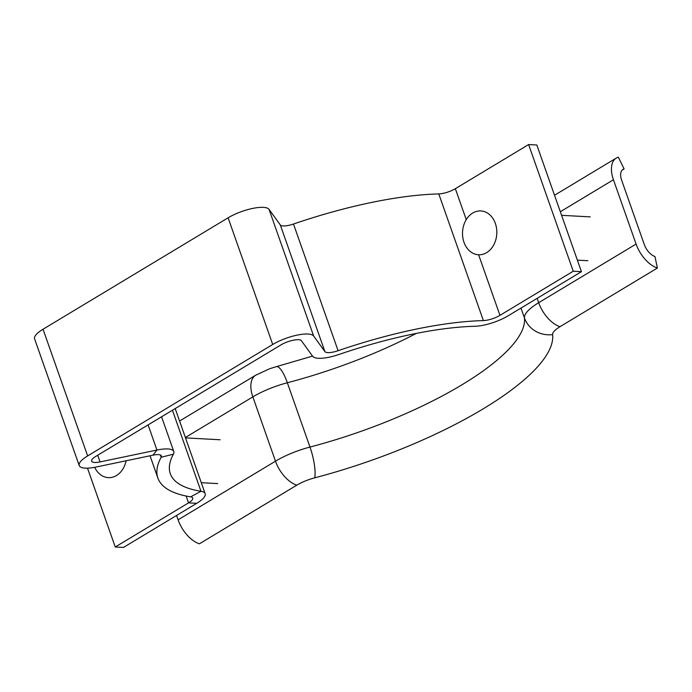 <?xml version="1.0" encoding="UTF-8"?>
<svg xmlns="http://www.w3.org/2000/svg" width="692" height="692" viewBox="0 0 692 692"><rect width="100%" height="100%" fill="white"/><g stroke="black" fill="none" stroke-linecap="round" stroke-linejoin="round"><path stroke-width="1.04" d="M478.613 254.768L499.953 315.353A13.165 3.849 -19.4 0 1 483.388 320.586A206.268 60.308 160.6 0 0 338.094 350.706A13.165 3.849 -19.4 0 1 327.766 352.617A13.165 3.849 -19.4 0 1 324.911 351.623L313.649 336.027A26.331 7.699 160.6 0 0 297.275 335.092A26.331 7.699 160.6 0 0 272.717 344.478L87.642 455.916A26.331 7.699 160.6 0 0 79.208 465.552A26.331 7.699 160.6 0 0 96.058 467.048L152.958 455.163A13.165 3.849 -19.4 0 1 161.383 455.907A13.165 3.849 -19.4 0 1 161.175 457.239A206.268 60.308 160.6 0 0 157.888 478.077A206.268 60.308 160.6 0 0 190.655 496.856A13.165 3.849 -19.4 0 1 192.748 498.058A13.165 3.849 -19.4 0 1 188.535 502.876L115.253 547L123.453 547.441L196.736 503.318L188.535 502.876L186.122 496.026M79.208 465.552L34.6 338.881A26.331 7.699 -19.4 0 1 43.034 329.236L228.109 217.798A26.331 7.699 -19.4 0 1 252.667 208.422A26.331 7.699 -19.4 0 1 269.041 209.356L280.303 224.943A13.165 3.849 160.6 0 0 283.158 225.938A13.165 3.849 160.6 0 0 293.486 224.026A206.268 60.308 -19.4 0 1 438.78 193.916A13.165 3.849 160.6 0 0 455.345 188.682L528.627 144.559L573.236 271.229L581.436 271.679L536.828 145L528.627 144.559M581.436 271.679L508.153 315.803A26.331 7.699 -19.4 0 1 475.032 326.269A193.103 56.459 160.6 0 0 339.011 354.46A26.331 7.699 -19.4 0 1 318.355 358.283A26.331 7.699 -19.4 0 1 312.654 356.285L301.383 340.698A13.165 3.849 160.6 0 0 293.2 340.23A13.165 3.849 160.6 0 0 280.917 344.919L95.842 456.357A13.165 3.849 160.6 0 0 91.629 461.183A13.165 3.849 160.6 0 0 100.055 461.927L156.946 450.042A26.331 7.699 -19.4 0 1 173.796 451.53A26.331 7.699 -19.4 0 1 173.381 454.194A193.103 56.459 160.6 0 0 170.31 473.7A193.103 56.459 160.6 0 0 200.983 491.285A26.331 7.699 -19.4 0 1 205.161 493.681A26.331 7.699 -19.4 0 1 196.736 503.318M87.486 468.164L115.253 547M499.953 315.353L573.236 271.229M654.943 256.498L657.4 268.038A26.331 14.515 -121.1 0 1 636.078 244.06L613.441 179.756A26.331 14.515 -121.1 0 1 616.261 158.096A26.331 14.515 -121.1 0 1 618.363 157.196L624.106 168.926A13.165 7.257 58.9 0 0 623.051 169.367A13.165 7.257 58.9 0 0 621.641 180.205L644.287 244.501A13.165 7.257 58.9 0 0 654.943 256.498M296.807 485.17A26.331 14.515 -121.1 0 1 275.485 461.183L178.095 519.822A26.331 14.515 -121.1 0 0 199.417 543.808L296.807 485.17A22.819 6.669 160.6 0 1 314.748 477.826A214.165 62.617 -19.4 0 0 552.605 334.599A22.819 6.669 -19.4 0 1 560.01 326.685L657.4 268.038M622.169 170.094L624.106 168.926M178.095 519.822L176.564 515.471M472.697 213.058A21.945 17.144 93.1 0 1 480.862 210.939A21.945 17.144 93.1 0 1 496.571 228.464A21.945 17.144 93.1 0 1 486.64 252.641A21.945 17.144 93.1 0 1 478.475 254.76A21.945 17.144 93.1 0 1 462.766 237.235A21.945 17.144 93.1 0 1 472.697 213.058M126.108 460.768A21.945 17.144 93.1 0 1 116.49 475.525A21.945 17.144 93.1 0 1 108.324 477.644A21.945 17.144 93.1 0 1 94.7 467.316M293.486 224.026L338.094 350.706M228.109 217.798L272.717 344.478M43.034 329.236L87.642 455.916M97.702 455.241L100.055 461.927M172.438 410.235L200.983 491.285L190.655 496.856M160.388 454.999L161.175 457.239L173.381 454.194M152.958 455.163L156.946 450.042L148.097 424.897M269.041 209.356L313.649 336.027M280.303 224.943L324.911 351.623M438.78 193.916L483.388 320.586M455.345 188.682L466.252 219.649M560.33 211.735L613.441 179.756M560.01 326.685A26.331 14.515 -121.1 0 1 538.687 302.698L537.156 298.338M552.605 334.599A26.331 25.128 173.5 0 1 524.441 317.922A43.89 12.828 -19.4 0 1 538.687 302.698L636.078 244.06M314.748 477.826A26.331 6.851 -104.7 0 0 309.981 447.058A193.103 56.459 -19.4 0 0 524.441 317.922L520.981 308.078M416.307 333.406A193.103 56.459 -19.4 0 1 287.344 382.762A26.331 6.851 -104.7 0 0 276.376 366.656L269.724 368.698L255.668 375.22L179.583 421.03M255.668 375.22A26.331 14.515 -121.1 0 0 252.848 396.879L275.485 461.183A43.89 12.828 160.6 0 1 309.981 447.058L287.344 382.762A43.89 12.828 160.6 0 0 252.848 396.879L185.378 437.508M205.161 493.681L175.197 408.583M157.888 478.077L150.034 455.768M173.796 451.53L161.565 416.792M554.526 195.265L616.261 158.096M312.516 356.103L276.376 366.656M561.593 215.324L590.233 216.881M577.37 260.14L587.854 260.711M185.517 437.889L220.082 439.766M201.294 482.696L217.703 483.587"/></g></svg>
